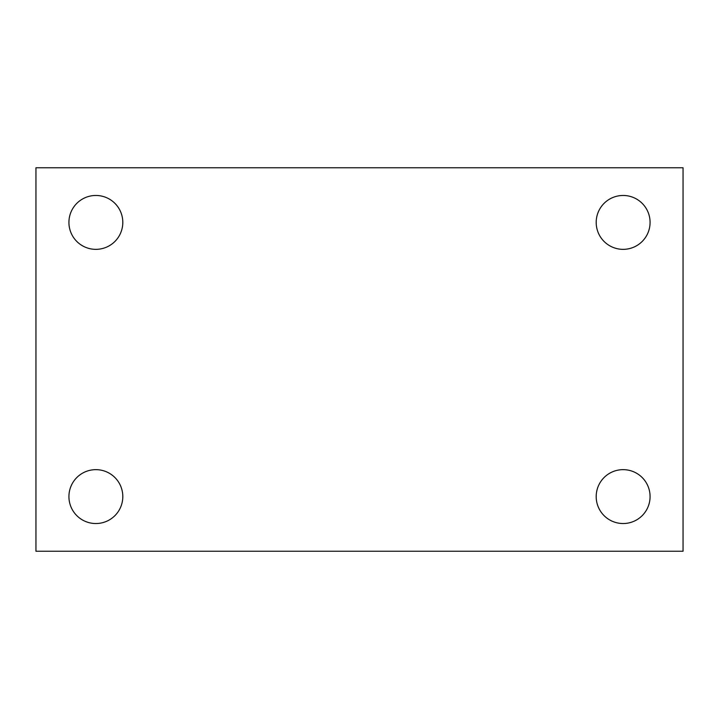 <?xml version="1.0" encoding="UTF-8"?>
<svg xmlns="http://www.w3.org/2000/svg" width="719" height="719" viewBox="0 0 719 719"><rect width="100%" height="100%" fill="white"/><g stroke="black" fill="none" stroke-linecap="round" stroke-linejoin="round"><path stroke-width="1.08" d="M35.95 551.23L35.95 167.77L683.05 167.77L683.05 551.23L35.95 551.23M95.87 523.531A26.936 26.936 0 0 0 122.805 496.586A26.936 26.936 0 0 0 95.87 469.651A26.936 26.936 0 0 0 68.925 496.586A26.936 26.936 0 0 0 95.87 523.531M623.13 523.531A26.936 26.936 0 0 0 650.075 496.586A26.936 26.936 0 0 0 623.13 469.651A26.936 26.936 0 0 0 596.195 496.586A26.936 26.936 0 0 0 623.13 523.531M623.13 249.349A26.936 26.936 0 0 0 650.075 222.414A26.936 26.936 0 0 0 623.13 195.469A26.936 26.936 0 0 0 596.195 222.414A26.936 26.936 0 0 0 623.13 249.349M95.87 249.349A26.936 26.936 0 0 0 122.805 222.414A26.936 26.936 0 0 0 95.87 195.469A26.936 26.936 0 0 0 68.925 222.414A26.936 26.936 0 0 0 95.87 249.349"/></g></svg>
